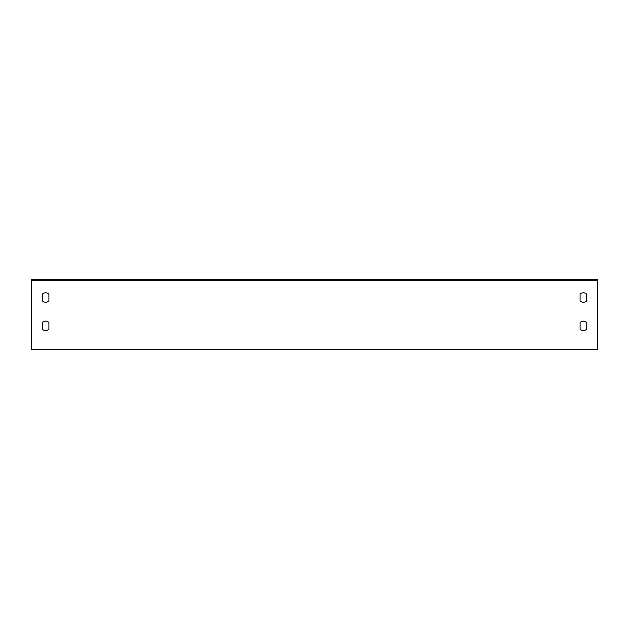 <?xml version="1.0" encoding="UTF-8"?>
<svg xmlns="http://www.w3.org/2000/svg" width="629" height="629" viewBox="0 0 629 629"><rect width="100%" height="100%" fill="white"/><g stroke="black" fill="none" stroke-linecap="round" stroke-linejoin="round"><path stroke-width="0.94" d="M597.55 280.369L597.55 279.425L31.45 279.425L31.45 349.575L597.55 349.575L597.55 280.369L31.45 280.369M586.7 300.843L586.7 294.238A4.56 4.56 0 0 0 580.095 294.238L580.095 300.843A4.56 4.56 0 0 0 586.7 300.843L586.7 294.238A4.56 4.56 0 0 0 580.095 294.238L580.095 300.843M580.095 322.543L580.095 329.148A4.56 4.56 0 0 0 586.7 329.148L586.7 322.543A4.56 4.56 0 0 0 580.095 322.543A4.56 4.56 0 0 1 586.7 322.543L586.7 329.148A4.56 4.56 0 0 1 580.095 329.148L580.095 322.543M48.905 329.148L48.905 322.543A4.56 4.56 0 0 0 42.3 322.543L42.3 329.148A4.56 4.56 0 0 0 48.905 329.148L48.905 322.543M48.905 300.843L48.905 294.238A4.56 4.56 0 0 0 42.3 294.238L42.3 300.843A4.56 4.56 0 0 0 48.905 300.843A4.56 4.56 0 0 1 42.3 300.843L42.3 294.238A4.56 4.56 0 0 1 48.905 294.238L48.905 300.843M42.3 329.148L42.3 322.543"/></g></svg>
